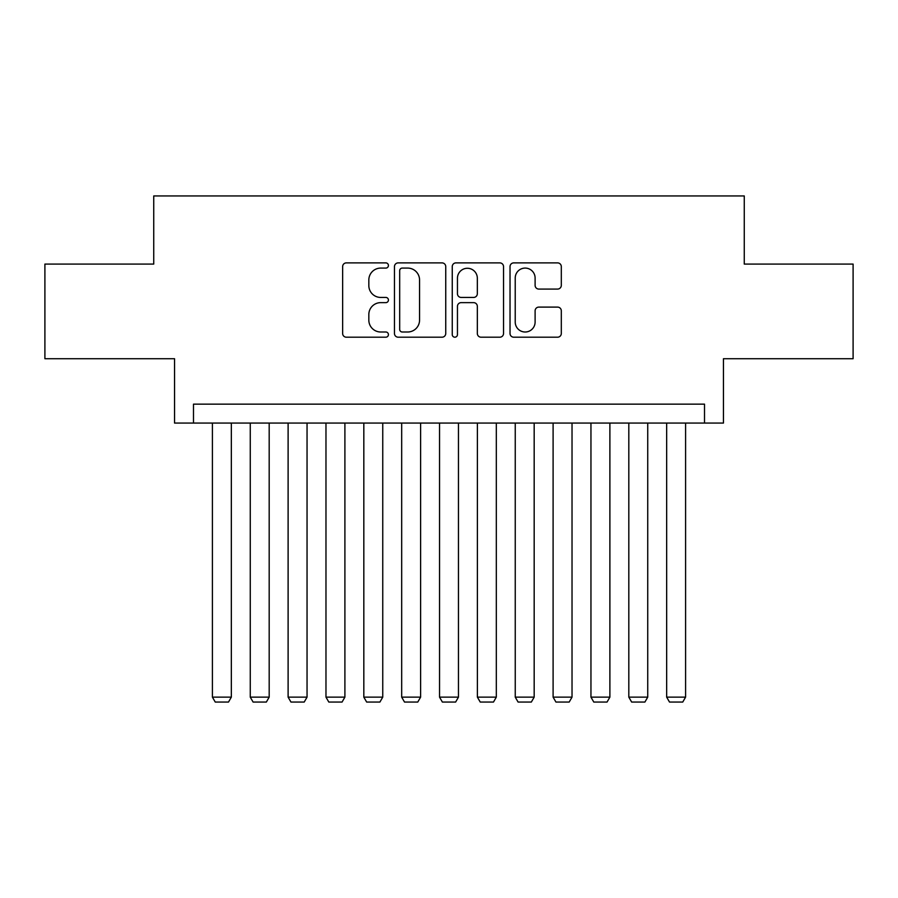 <?xml version="1.0" encoding="UTF-8"?>
<svg xmlns="http://www.w3.org/2000/svg" width="898" height="898" viewBox="0 0 898 898"><rect width="100%" height="100%" fill="white"/><g stroke="black" fill="none" stroke-linecap="round" stroke-linejoin="round"><path stroke-width="1.35" d="M388.43 265.482A2.604 2.604 0 0 0 385.837 262.889L346.359 262.889A3.715 3.715 0 0 0 342.643 266.605L342.643 333.484A3.715 3.715 0 0 0 346.359 337.199L385.837 337.199A2.604 2.604 0 0 0 388.43 334.595A2.604 2.604 0 0 0 385.837 332.002L380.73 332.002A11.887 11.887 0 0 1 368.831 320.103L368.831 314.536A11.887 11.887 0 0 1 380.73 302.637L385.837 302.637A2.604 2.604 0 0 0 388.43 300.044A2.604 2.604 0 0 0 385.837 297.44L380.73 297.44A11.887 11.887 0 0 1 368.831 285.553L368.831 279.974A11.887 11.887 0 0 1 380.73 268.087L385.837 268.087A2.604 2.604 0 0 0 388.43 265.482M557.591 289.077A3.715 3.715 0 0 0 561.306 285.362L561.306 266.605A3.715 3.715 0 0 0 557.591 262.889L513.746 262.889A3.715 3.715 0 0 0 510.03 266.605L510.03 333.484A3.715 3.715 0 0 0 513.746 337.199L557.591 337.199A3.715 3.715 0 0 0 561.306 333.484L561.306 310.82A3.715 3.715 0 0 0 557.591 307.105L538.822 307.105A3.715 3.715 0 0 0 535.107 310.82L535.107 322.056A9.934 9.934 0 0 1 525.173 332.002A9.934 9.934 0 0 1 515.228 322.056L515.228 278.021A9.934 9.934 0 0 1 525.173 268.087A9.934 9.934 0 0 1 535.107 278.021L535.107 285.362A3.715 3.715 0 0 0 538.822 289.077L557.591 289.077M704.515 423.07L723.451 423.07L723.451 358.717L853.1 358.717L853.1 264.079L744.262 264.079L744.262 195.944L153.738 195.944L153.738 264.079L44.9 264.079L44.9 358.717L174.549 358.717L174.549 423.07L704.515 423.07L704.515 404.145L193.485 404.145L193.485 423.07M445.745 266.605A3.715 3.715 0 0 0 442.029 262.889L398.184 262.889A3.715 3.715 0 0 0 394.469 266.605L394.469 333.484A3.715 3.715 0 0 0 398.184 337.199L442.029 337.199A3.715 3.715 0 0 0 445.745 333.484L445.745 266.605M455.971 262.889L499.816 262.889A3.715 3.715 0 0 1 503.531 266.605L503.531 333.484A3.715 3.715 0 0 1 499.816 337.199L481.047 337.199A3.715 3.715 0 0 1 477.332 333.484L477.332 306.353A3.715 3.715 0 0 0 473.616 302.637L461.168 302.637A3.715 3.715 0 0 0 457.452 306.353L457.452 334.595A2.604 2.604 0 0 1 454.848 337.199A2.604 2.604 0 0 1 452.255 334.595L452.255 266.605A3.715 3.715 0 0 1 455.971 262.889M402.27 268.087A2.604 2.604 0 0 0 399.677 270.691L399.677 329.398A2.604 2.604 0 0 0 402.27 332.002L407.658 332.002A11.887 11.887 0 0 0 419.557 320.103L419.557 279.974A11.887 11.887 0 0 0 407.658 268.087L402.27 268.087M477.332 278.212A9.934 9.934 0 0 0 467.398 268.278A9.934 9.934 0 0 0 457.452 278.212L457.452 293.725A3.715 3.715 0 0 0 461.168 297.44L473.616 297.44A3.715 3.715 0 0 0 477.332 293.725L477.332 278.212M231.336 423.07L231.336 697.14L212.411 697.14L212.411 423.07M231.336 697.14L228.496 702.056L215.251 702.056L212.411 697.14M269.187 423.07L269.187 697.14L250.261 697.14L250.261 423.07M269.187 697.14L266.347 702.056L253.101 702.056L250.261 697.14M307.049 423.07L307.049 697.14L288.112 697.14L288.112 423.07M307.049 697.14L304.209 702.056L290.952 702.056L288.112 697.14M344.899 423.07L344.899 697.14L325.974 697.14L325.974 423.07M344.899 697.14L342.059 702.056L328.814 702.056L325.974 697.14M382.75 423.07L382.75 697.14L363.825 697.14L363.825 423.07M382.75 697.14L379.91 702.056L366.665 702.056L363.825 697.14M420.612 423.07L420.612 697.14L401.687 697.14L401.687 423.07M420.612 697.14L417.772 702.056L404.515 702.056L401.687 697.14M458.463 423.07L458.463 697.14L439.537 697.14L439.537 423.07M458.463 697.14L455.623 702.056L442.377 702.056L439.537 697.14M496.313 423.07L496.313 697.14L477.388 697.14L477.388 423.07M496.313 697.14L493.485 702.056L480.228 702.056L477.388 697.14M534.175 423.07L534.175 697.14L515.25 697.14L515.25 423.07M534.175 697.14L531.335 702.056L518.09 702.056L515.25 697.14M572.026 423.07L572.026 697.14L553.101 697.14L553.101 423.07M572.026 697.14L569.186 702.056L555.941 702.056L553.101 697.14M609.888 423.07L609.888 697.14L590.951 697.14L590.951 423.07M609.888 697.14L607.048 702.056L593.791 702.056L590.951 697.14M647.739 423.07L647.739 697.14L628.813 697.14L628.813 423.07M647.739 697.14L644.899 702.056L631.653 702.056L628.813 697.14M685.589 423.07L685.589 697.14L666.664 697.14L666.664 423.07M685.589 697.14L682.749 702.056L669.504 702.056L666.664 697.14"/></g></svg>
